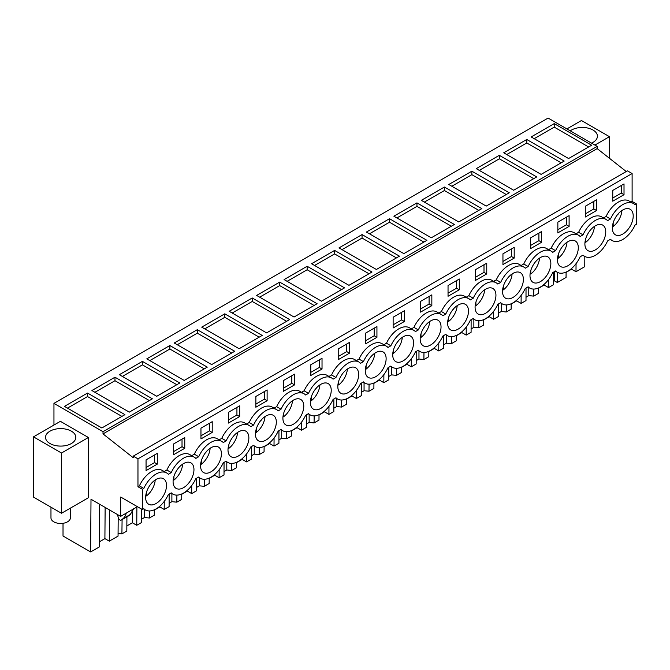 <?xml version="1.0" encoding="UTF-8"?>
<svg xmlns="http://www.w3.org/2000/svg" width="670" height="670" viewBox="0 0 670 670"><rect width="100%" height="100%" fill="white"/><g stroke="black" fill="none" stroke-linecap="round" stroke-linejoin="round"><path stroke-width="1" d="M53.952 403.348L548.102 118.054L597.163 146.387L103.013 431.681L53.952 403.348L53.952 425.065M626.249 171.528L597.163 148.598L597.163 146.387M597.163 148.598L103.013 433.892L133.288 457.761L133.288 456.128L627.438 170.833L632.111 173.53L632.111 201.427L636.5 203.965L636.5 224.249L635.051 225.087A21.356 12.328 -60 0 1 622.773 239.466A21.356 12.328 -60 0 1 612.095 240.522A21.356 12.328 -60 0 1 610.496 239.265L607.598 240.932A21.356 12.328 -60 0 1 595.32 255.312A21.356 12.328 -60 0 1 584.642 256.375A21.356 12.328 -60 0 1 583.042 255.111L580.145 256.786A21.356 12.328 -60 0 1 567.867 271.166A21.356 12.328 -60 0 1 557.189 272.221A21.356 12.328 -60 0 1 555.589 270.965L552.7 272.631A21.356 12.328 -60 0 1 540.414 287.011A21.356 12.328 -60 0 1 529.736 288.075A21.356 12.328 -60 0 1 528.136 286.81L525.246 288.485A21.356 12.328 -60 0 1 512.96 302.865A21.356 12.328 -60 0 1 502.282 303.92A21.356 12.328 -60 0 1 500.683 302.664L497.793 304.331A21.356 12.328 -60 0 1 485.507 318.711A21.356 12.328 -60 0 1 474.837 319.774A21.356 12.328 -60 0 1 473.229 318.51L470.34 320.185A21.356 12.328 -60 0 1 458.054 334.565A21.356 12.328 -60 0 1 447.384 335.62A21.356 12.328 -60 0 1 445.776 334.364L442.887 336.03A21.356 12.328 -60 0 1 430.601 350.41A21.356 12.328 -60 0 1 419.931 351.474A21.356 12.328 -60 0 1 418.323 350.209L415.434 351.884A21.356 12.328 -60 0 1 403.147 366.264A21.356 12.328 -60 0 1 392.478 367.319A21.356 12.328 -60 0 1 390.87 366.063L387.98 367.729A21.356 12.328 -60 0 1 375.703 382.109A21.356 12.328 -60 0 1 365.024 383.173A21.356 12.328 -60 0 1 363.416 381.908L360.527 383.583A21.356 12.328 -60 0 1 348.249 397.963A21.356 12.328 -60 0 1 337.571 399.019A21.356 12.328 -60 0 1 335.963 397.762L333.074 399.429A21.356 12.328 -60 0 1 320.796 413.809A21.356 12.328 -60 0 1 310.118 414.872A21.356 12.328 -60 0 1 308.51 413.608L305.621 415.283A21.356 12.328 -60 0 1 293.343 429.663A21.356 12.328 -60 0 1 282.665 430.718A21.356 12.328 -60 0 1 281.057 429.462L278.167 431.128A21.356 12.328 -60 0 1 265.889 445.508A21.356 12.328 -60 0 1 255.211 446.572A21.356 12.328 -60 0 1 253.603 445.307L250.714 446.982A21.356 12.328 -60 0 1 238.436 461.362A21.356 12.328 -60 0 1 227.758 462.417A21.356 12.328 -60 0 1 226.159 461.161L223.261 462.828A21.356 12.328 -60 0 1 210.983 477.207A21.356 12.328 -60 0 1 200.305 478.271A21.356 12.328 -60 0 1 198.705 477.006L195.808 478.681A21.356 12.328 -60 0 1 183.53 493.061A21.356 12.328 -60 0 1 172.852 494.117A21.356 12.328 -60 0 1 171.252 492.86L168.354 494.527A21.356 12.328 -60 0 1 156.077 508.907A21.356 12.328 -60 0 1 145.398 509.97A21.356 12.328 -60 0 1 143.799 508.706L142.35 509.543L142.35 489.259L143.799 488.422A21.356 12.328 -60 0 1 156.077 474.042A21.356 12.328 -60 0 1 166.755 472.986A21.356 12.328 -60 0 1 168.354 474.243L171.252 472.576A21.356 12.328 -60 0 1 183.53 458.188A21.356 12.328 -60 0 1 194.208 457.133A21.356 12.328 -60 0 1 195.808 458.389L198.705 456.722A21.356 12.328 -60 0 1 210.983 442.342A21.356 12.328 -60 0 1 221.661 441.287A21.356 12.328 -60 0 1 223.261 442.543L226.159 440.877A21.356 12.328 -60 0 1 238.436 426.489A21.356 12.328 -60 0 1 249.114 425.433A21.356 12.328 -60 0 1 250.714 426.69L253.603 425.023A21.356 12.328 -60 0 1 265.889 410.643A21.356 12.328 -60 0 1 276.568 409.588A21.356 12.328 -60 0 1 278.167 410.844L281.057 409.177A21.356 12.328 -60 0 1 293.343 394.789A21.356 12.328 -60 0 1 304.021 393.734A21.356 12.328 -60 0 1 305.621 394.99L308.51 393.324A21.356 12.328 -60 0 1 320.796 378.944A21.356 12.328 -60 0 1 331.466 377.888A21.356 12.328 -60 0 1 333.074 379.145L335.963 377.478A21.356 12.328 -60 0 1 348.249 363.09A21.356 12.328 -60 0 1 358.919 362.034A21.356 12.328 -60 0 1 360.527 363.291L363.416 361.624A21.356 12.328 -60 0 1 375.703 347.244A21.356 12.328 -60 0 1 386.372 346.189A21.356 12.328 -60 0 1 387.98 347.445L390.87 345.779A21.356 12.328 -60 0 1 403.147 331.39A21.356 12.328 -60 0 1 413.826 330.335A21.356 12.328 -60 0 1 415.434 331.591L418.323 329.925A21.356 12.328 -60 0 1 430.601 315.545A21.356 12.328 -60 0 1 441.279 314.49A21.356 12.328 -60 0 1 442.887 315.746L445.776 314.079A21.356 12.328 -60 0 1 458.054 299.691A21.356 12.328 -60 0 1 468.732 298.636A21.356 12.328 -60 0 1 470.34 299.892L473.229 298.225A21.356 12.328 -60 0 1 485.507 283.846A21.356 12.328 -60 0 1 496.185 282.79A21.356 12.328 -60 0 1 497.793 284.047L500.683 282.38A21.356 12.328 -60 0 1 512.96 267.992A21.356 12.328 -60 0 1 523.639 266.936A21.356 12.328 -60 0 1 525.246 268.193L528.136 266.526A21.356 12.328 -60 0 1 540.414 252.146A21.356 12.328 -60 0 1 551.092 251.091A21.356 12.328 -60 0 1 552.7 252.347L555.589 250.68A21.356 12.328 -60 0 1 567.867 236.292A21.356 12.328 -60 0 1 578.545 235.237A21.356 12.328 -60 0 1 580.145 236.493L583.042 234.827A21.356 12.328 -60 0 1 595.32 220.447A21.356 12.328 -60 0 1 605.998 219.391A21.356 12.328 -60 0 1 607.598 220.648L610.496 218.981A21.356 12.328 -60 0 1 622.773 204.593A21.356 12.328 -60 0 1 633.452 203.538A21.356 12.328 -60 0 1 635.051 204.794L636.5 203.965M576.058 263.653L575.991 271.702L584.751 266.652L584.826 256.476M61.506 513.27L88.407 497.735L88.407 437.51L61.506 453.037L61.506 513.27L33.5 497.106L33.5 436.873L61.506 453.037M554.224 123.623L531.159 136.94L568.57 158.539L591.635 145.231L554.224 123.623L554.224 127.116L588.612 146.973M389.505 218.722L366.44 232.038L403.859 253.637L426.916 240.329L389.505 218.722L389.505 222.214L369.463 233.78M416.958 202.876L454.369 224.475L431.312 237.791L393.893 216.192L416.958 202.876L416.958 206.36L396.916 217.934M334.598 250.421L311.542 263.737L348.953 285.336L372.009 272.028L334.598 250.421L334.598 253.913L314.557 265.479M362.051 234.575L399.462 256.175L376.406 269.491L338.995 247.892L362.051 234.575L362.051 238.059L342.01 249.634M499.318 155.323L476.253 168.639L513.664 190.238L536.729 176.93L499.318 155.323L499.318 158.815L479.276 170.381M526.771 139.477L503.706 152.793L541.117 174.393L564.182 161.076L526.771 139.477L526.771 142.961L506.729 154.536M444.411 187.022L481.822 208.63L458.766 221.938L421.346 200.338L444.411 187.022L444.411 190.514L424.37 202.08M471.864 171.177L448.8 184.493L486.219 206.092L509.275 192.776L471.864 171.177L471.864 174.661L451.823 186.235M169.879 345.519L207.298 367.127L184.233 380.434L146.822 358.835L169.879 345.519L169.879 349.011L149.845 360.577M197.332 329.673L174.275 342.99L211.686 364.589L234.751 351.273L197.332 329.673L197.332 333.158L177.29 344.732M114.98 377.218L152.392 398.826L129.327 412.134L91.916 390.535L114.98 377.218L114.98 380.711L94.939 392.277M142.425 361.373L119.369 374.689L156.78 396.288L179.845 382.972L142.425 361.373L142.425 364.857L122.392 376.431M279.691 282.12L317.103 303.728L294.046 317.036L256.635 295.437L279.691 282.12L279.691 285.613L259.65 297.178M307.145 266.275L344.556 287.874L321.5 301.19L284.088 279.591L307.145 266.275L307.145 269.759L287.103 281.333M224.785 313.82L201.729 327.136L239.14 348.735L262.204 335.427L224.785 313.82L224.785 317.312L204.744 328.878M252.238 297.974L229.182 311.29L266.593 332.889L289.649 319.573L252.238 297.974L252.238 301.458L232.197 313.032M87.527 393.072L124.938 414.671L101.874 427.988L64.462 406.389L87.527 393.072L87.527 396.556L67.486 408.13M103.013 433.892L103.013 431.681M133.288 456.128L137.961 458.824L137.961 486.721L142.35 489.259M632.111 173.53L137.961 458.824M194.208 457.133L189.811 454.595A21.356 12.328 -60 0 0 166.855 470.038L164.251 471.538M221.661 441.287L217.264 438.75A21.356 12.328 -60 0 0 194.308 454.185L191.704 455.692M249.114 425.433L244.718 422.896A21.356 12.328 -60 0 0 221.762 438.339L219.157 439.838M276.568 409.588L272.171 407.05A21.356 12.328 -60 0 0 249.215 422.485L246.61 423.993M304.021 393.734L299.624 391.196A21.356 12.328 -60 0 0 276.668 406.64L274.064 408.139M331.466 377.888L327.077 375.351A21.356 12.328 -60 0 0 304.121 390.786L301.517 392.293M358.919 362.034L354.531 359.497A21.356 12.328 -60 0 0 331.575 374.94L328.97 376.44M386.372 346.189L381.984 343.651A21.356 12.328 -60 0 0 359.028 359.087L356.423 360.594M413.826 330.335L409.437 327.798A21.356 12.328 -60 0 0 386.481 343.241L383.877 344.74M441.279 314.49L436.89 311.952A21.356 12.328 -60 0 0 413.934 327.387L411.33 328.895M468.732 298.636L464.344 296.098A21.356 12.328 -60 0 0 441.388 311.542L438.783 313.041M496.185 282.79L491.797 280.253A21.356 12.328 -60 0 0 468.841 295.688L466.236 297.195M523.639 266.936L519.25 264.399A21.356 12.328 -60 0 0 496.286 279.842L493.69 281.341M551.092 251.091L546.703 248.553A21.356 12.328 -60 0 0 523.739 263.988L521.134 265.496M578.545 235.237L574.148 232.699A21.356 12.328 -60 0 0 551.192 248.143L548.588 249.642M605.998 219.391L601.601 216.854A21.356 12.328 -60 0 0 578.645 232.289L576.041 233.797M633.452 203.538L629.055 201A21.356 12.328 -60 0 0 606.099 216.444L603.494 217.943M632.111 201.427L630.947 202.097M166.755 472.986L162.358 470.449A21.356 12.328 -60 0 0 139.402 485.884L137.961 486.721M624.013 194.694L624.013 183.915L612.757 190.414L612.757 201.184L624.013 194.694L621.266 193.102L621.266 185.498M448.037 285.512L459.293 279.013L459.293 289.792L448.037 296.282L448.037 285.512M200.958 428.155L212.214 421.656L212.214 432.435L200.958 438.934L200.958 428.155M173.513 444.009L184.761 437.51L184.761 448.289L173.513 454.788L173.513 444.009M239.667 416.589L228.411 423.088L228.411 412.31L239.667 405.811L239.667 416.589L236.929 414.998L228.411 419.914M486.747 273.938L475.491 280.437L475.491 269.658L486.747 263.159L486.747 273.938L484 272.355L475.491 277.263M541.653 242.239L541.653 231.46L530.397 237.959L530.397 248.738L541.653 242.239L538.906 240.656L538.906 233.043M596.56 210.539L596.56 199.761L585.304 206.26L585.304 217.038L596.56 210.539L593.813 208.956L593.813 201.343M557.85 222.113L569.106 215.614L569.106 226.393L557.85 232.884L557.85 222.113M502.944 253.813L502.944 264.583L514.2 258.092L514.2 247.314L502.944 253.813M431.84 305.637L431.84 294.859L420.584 301.358L420.584 312.136L431.84 305.637L429.093 304.054L429.093 296.442M404.387 321.491L404.387 310.713L393.131 317.212L393.131 327.982L404.387 321.491L401.64 319.9L401.64 312.295M283.318 380.61L294.574 374.111L294.574 384.89L283.318 391.389L283.318 380.61M349.48 353.191L349.48 342.412L338.224 348.911L338.224 359.69L349.48 353.191L346.733 351.599L346.733 343.995M376.934 337.337L365.678 343.836L365.678 333.057L376.934 326.558L376.934 337.337L374.187 335.754L365.678 340.67M322.027 369.036L310.771 375.535L310.771 364.756L322.027 358.257L322.027 369.036L319.28 367.453L310.771 372.369M255.865 396.456L255.865 407.234L267.121 400.735L267.121 389.957L255.865 396.456M157.316 464.134L146.06 470.633L146.06 459.855L157.316 453.356L157.316 464.134L154.569 462.551L146.06 467.467M630.998 224.701A14.757 8.517 -60 0 1 615.395 234.81A14.757 8.517 -60 0 1 614.549 219.358A14.757 8.517 -60 0 1 630.152 209.258A14.757 8.517 -60 0 1 630.998 224.701M493.731 303.946A14.757 8.517 -60 0 1 478.137 314.054A14.757 8.517 -60 0 1 477.291 298.611A14.757 8.517 -60 0 1 492.885 288.502A14.757 8.517 -60 0 1 493.731 303.946M274.105 430.751A14.757 8.517 -60 0 1 258.511 440.852A14.757 8.517 -60 0 1 257.665 425.408A14.757 8.517 -60 0 1 273.268 415.3A14.757 8.517 -60 0 1 274.105 430.751M202.759 457.107A14.757 8.517 -60 0 1 218.361 446.999A14.757 8.517 -60 0 1 219.199 462.451A14.757 8.517 -60 0 1 203.605 472.551A14.757 8.517 -60 0 1 202.759 457.107M312.572 393.709A14.757 8.517 -60 0 1 328.166 383.6A14.757 8.517 -60 0 1 329.012 399.052A14.757 8.517 -60 0 1 313.418 409.152A14.757 8.517 -60 0 1 312.572 393.709M383.918 367.353A14.757 8.517 -60 0 1 368.324 377.453A14.757 8.517 -60 0 1 367.478 362.009A14.757 8.517 -60 0 1 383.072 351.901A14.757 8.517 -60 0 1 383.918 367.353M340.025 377.855A14.757 8.517 -60 0 1 355.619 367.755A14.757 8.517 -60 0 1 356.465 383.198A14.757 8.517 -60 0 1 340.871 393.307A14.757 8.517 -60 0 1 340.025 377.855M285.118 409.554A14.757 8.517 -60 0 1 300.721 399.454A14.757 8.517 -60 0 1 301.559 414.897A14.757 8.517 -60 0 1 285.964 425.006A14.757 8.517 -60 0 1 285.118 409.554M191.754 478.296A14.757 8.517 -60 0 1 176.151 488.405A14.757 8.517 -60 0 1 175.305 472.953A14.757 8.517 -60 0 1 190.908 462.853A14.757 8.517 -60 0 1 191.754 478.296M411.372 351.499A14.757 8.517 -60 0 1 395.777 361.607A14.757 8.517 -60 0 1 394.932 346.156A14.757 8.517 -60 0 1 410.526 336.055A14.757 8.517 -60 0 1 411.372 351.499M504.744 282.757A14.757 8.517 -60 0 1 520.339 272.656A14.757 8.517 -60 0 1 521.185 288.1A14.757 8.517 -60 0 1 505.582 298.209A14.757 8.517 -60 0 1 504.744 282.757M559.651 251.057A14.757 8.517 -60 0 1 575.245 240.957A14.757 8.517 -60 0 1 576.091 256.401A14.757 8.517 -60 0 1 560.489 266.509A14.757 8.517 -60 0 1 559.651 251.057M466.278 319.799A14.757 8.517 -60 0 1 450.684 329.908A14.757 8.517 -60 0 1 449.838 314.456A14.757 8.517 -60 0 1 465.432 304.356A14.757 8.517 -60 0 1 466.278 319.799M230.212 441.254A14.757 8.517 -60 0 1 245.815 431.153A14.757 8.517 -60 0 1 246.652 446.597A14.757 8.517 -60 0 1 231.058 456.706A14.757 8.517 -60 0 1 230.212 441.254M147.852 488.807A14.757 8.517 -60 0 1 163.455 478.698A14.757 8.517 -60 0 1 164.301 494.15A14.757 8.517 -60 0 1 148.698 504.25A14.757 8.517 -60 0 1 147.852 488.807M422.385 330.31A14.757 8.517 -60 0 1 437.979 320.201A14.757 8.517 -60 0 1 438.825 335.645A14.757 8.517 -60 0 1 423.231 345.753A14.757 8.517 -60 0 1 422.385 330.31M532.198 266.911A14.757 8.517 -60 0 1 547.792 256.803A14.757 8.517 -60 0 1 548.638 272.246A14.757 8.517 -60 0 1 533.035 282.355A14.757 8.517 -60 0 1 532.198 266.911M603.544 240.547A14.757 8.517 -60 0 1 587.942 250.655A14.757 8.517 -60 0 1 587.104 235.212A14.757 8.517 -60 0 1 602.698 225.103A14.757 8.517 -60 0 1 603.544 240.547M136.915 506.403L136.915 506.981L120.659 516.361L120.659 497.023L142.35 509.543M120.659 516.361L91.003 499.234L90.601 551.946L99.361 546.888L99.679 504.25M118.196 517.148L118.054 536.092L109.294 541.151L104.905 538.613L99.395 541.795M63.022 523.303L63.022 536.025L90.601 551.946M575.991 271.702L571.602 269.173L566.091 272.347M566.1 272.07L566.058 277.439L557.298 282.497L557.373 272.33M553.454 281.375L554.408 280.831L557.298 282.497M553.479 272.179L553.445 284.725L548.537 287.556L544.149 285.018L538.638 288.201M538.646 287.916L538.605 293.293L533.697 296.123L528.772 295.621L526 297.229M526.025 288.033L526 300.57L521.093 303.401L516.696 300.872L511.193 304.046M511.193 303.77L511.151 309.138L506.244 311.977L501.319 311.475L498.547 313.074M498.572 303.878L498.547 316.424L493.639 319.255L489.242 316.717L483.74 319.9M483.74 319.615L483.698 324.992L478.79 327.823L473.866 327.32L471.102 328.928M471.119 319.732L471.094 332.27L466.186 335.101L461.789 332.571L456.287 335.745M456.287 335.469L456.245 340.837L451.337 343.677L446.413 343.174L443.649 344.774M443.666 335.578L443.641 348.124L438.733 350.954L434.336 348.417L428.833 351.599M428.833 351.315L428.792 356.691L423.884 359.522L418.968 359.028L416.196 360.628M416.212 351.432L416.187 363.969L411.279 366.8L406.883 364.271L401.38 367.445M401.38 367.168L401.338 372.545L396.431 375.376L391.514 374.873L388.742 376.473M388.759 367.277L388.734 379.823L383.826 382.654L379.429 380.116L373.927 383.299M373.927 383.014L373.885 388.391L368.977 391.221L364.061 390.727L361.289 392.327M361.306 383.131L361.281 395.668L356.373 398.499L351.976 395.97L346.474 399.144M346.474 398.868L346.432 404.245L341.524 407.075L336.608 406.573L333.836 408.172M333.853 398.977L333.828 411.522L328.92 414.353L324.523 411.816L319.021 414.998M319.021 414.713L318.979 420.09L314.071 422.921L309.155 422.427L306.383 424.026M306.399 414.831L306.374 427.368L301.466 430.199L297.078 427.669L291.567 430.844M291.567 430.567L291.525 435.944L286.618 438.775L281.702 438.272L278.929 439.872M278.946 430.676L278.921 443.222L274.013 446.053L269.625 443.515L264.114 446.697M264.114 446.413L264.072 451.789L259.164 454.62L254.248 454.126L251.476 455.726M251.501 446.53L251.468 459.067L246.56 461.898L242.172 459.369L236.661 462.543M236.661 462.267L236.619 467.643L231.72 470.474L226.795 469.971L224.023 471.571M224.048 462.375L224.015 474.921L219.107 477.752L214.718 475.214L209.208 478.397M209.208 478.112L209.174 483.489L204.266 486.319L199.342 485.825L196.57 487.425M196.595 478.229L196.561 490.767L191.654 493.597L187.265 491.068L181.754 494.242M181.754 493.966L181.721 499.343L176.813 502.173L171.889 501.671L169.116 503.27M169.142 494.075L169.108 506.62L164.2 509.451L159.812 506.914L154.301 510.096M154.309 509.811L154.267 515.188L149.36 518.019L144.435 517.525L141.663 519.124M141.688 509.167L141.655 522.466L136.747 525.297L132.358 522.768L126.848 525.942M126.923 516.805L126.814 531.042L121.907 533.873L118.071 533.479M594.91 145.08L609.457 136.68L609.457 158.287M609.457 136.68L581.46 120.516L566.904 128.916M570.287 130.868A15.142 8.743 180 0 1 587.163 127.928A15.142 8.743 180 0 1 597.422 136.203A15.142 8.743 180 0 1 596.811 138.665A15.142 8.743 180 0 1 591.526 143.129M33.5 436.873L60.401 421.338L88.407 437.51M534.183 138.682L554.224 127.116M423.901 242.071L389.505 222.214M451.354 226.217L416.958 206.36M368.994 273.77L334.598 253.913M396.447 257.916L362.051 238.059M533.705 178.672L499.318 158.815M561.159 162.818L526.771 142.961M478.799 210.372L444.411 190.514M506.252 194.518L471.864 174.661M204.275 368.868L169.879 349.011M231.728 353.015L197.332 333.158M149.368 400.568L114.98 380.711M176.821 384.714L142.425 364.857M314.088 305.47L279.691 285.613M341.541 289.616L307.145 269.759M259.181 337.169L224.785 317.312M286.634 321.315L252.238 301.458M121.915 416.413L87.527 396.556M166.855 470.038L171.252 472.576M194.308 454.185L198.705 456.722M221.762 438.339L226.159 440.877M249.215 422.485L253.603 425.023M276.668 406.64L281.057 409.177M304.121 390.786L308.51 393.324M331.575 374.94L335.963 377.478M359.028 359.087L363.416 361.624M386.481 343.241L390.87 345.779M413.934 327.387L418.323 329.925M441.388 311.542L445.776 314.079M468.841 295.688L473.229 298.225M496.286 279.842L500.683 282.38M523.739 263.988L528.136 266.526M551.192 248.143L555.589 250.68M578.645 232.289L583.042 234.827M606.099 216.444L610.496 218.981M139.402 485.884L143.799 488.422M621.266 193.102L612.757 198.019M459.293 289.792L456.546 288.201L456.546 280.596M456.546 288.201L448.037 293.117M212.214 432.435L209.476 430.852L209.476 423.239M209.476 430.852L200.958 435.768M184.761 448.289L182.022 446.697L182.022 439.093M182.022 446.697L173.513 451.614M236.929 414.998L236.929 407.394M484 272.355L484 264.742M538.906 240.656L530.397 245.563M593.813 208.956L585.304 213.864M569.106 226.393L566.359 224.802L566.359 217.197M566.359 224.802L557.85 229.718M514.2 258.092L511.453 256.501L511.453 248.897M511.453 256.501L502.944 261.417M429.093 304.054L420.584 308.962M401.64 319.9L393.131 324.816M294.574 384.89L291.827 383.299L291.827 375.694M291.827 383.299L283.318 388.215M346.733 351.599L338.224 356.515M374.187 335.754L374.187 328.141M319.28 367.453L319.28 359.84M267.121 400.735L264.374 399.153L264.374 391.54M264.374 399.153L255.865 404.069M154.569 462.551L154.569 454.938M122.091 519.593L121.907 533.873M136.747 525.297L136.889 506.989M144.435 509.409L144.435 517.525M149.452 510.967L149.36 518.019M164.2 509.451L164.267 501.394M171.889 493.564L171.889 501.671M176.897 495.122L176.813 502.173M191.654 493.597L191.72 485.549M199.342 477.71L199.342 485.825M204.35 479.268L204.266 486.319M219.107 477.752L219.165 469.695M226.795 461.865L226.795 469.971M231.803 463.422L231.72 470.474M246.56 461.898L246.619 453.85M254.248 446.011L254.248 454.126M259.257 447.568L259.164 454.62M274.013 446.053L274.072 437.996M281.702 430.165L281.702 438.272M286.71 431.723L286.618 438.775M301.466 430.199L301.525 422.15M309.155 414.311L309.155 422.427M314.163 415.869L314.071 422.921M328.92 414.353L328.978 406.296M336.608 398.466L336.608 406.573M341.616 400.024L341.524 407.075M356.373 398.499L356.432 390.451M364.061 382.612L364.061 390.727M369.07 384.17L368.977 391.221M383.826 382.654L383.885 374.597M391.514 366.766L391.514 374.873M396.523 368.324L396.431 375.376M411.279 366.8L411.338 358.752M418.968 350.913L418.968 359.028M423.976 352.47L423.884 359.522M438.733 350.954L438.791 342.898M446.413 335.067L446.413 343.174M451.429 336.625L451.337 343.677M466.186 335.101L466.245 327.052M473.866 319.213L473.866 327.32M478.882 320.771L478.79 327.823M493.639 319.255L493.698 311.198M501.319 303.368L501.319 311.475M506.336 304.925L506.244 311.977M521.093 303.401L521.151 295.353M528.772 287.514L528.772 295.621M533.789 289.072L533.697 296.123M548.537 287.556L548.604 279.499M554.408 271.651L554.408 280.831M133.799 508.471L130.34 514.459L128.514 515.875M117.577 514.577A3.886 2.245 -120 0 0 117.836 516.034L118.498 518.052A2.328 1.348 -120 0 0 121.153 520.129A2.328 1.348 -120 0 0 121.253 520.062L122.878 518.773A23.291 13.45 -120 0 0 126.253 513.136M109.294 541.151L109.537 509.937M571.602 269.173L571.611 268.461M104.905 538.613L105.14 507.399M544.149 285.018L544.157 284.315M516.696 300.872L516.704 300.16M489.242 316.717L489.251 316.014M461.789 332.571L461.798 331.859M434.336 348.417L434.344 347.713M406.883 364.271L406.891 363.559M379.429 380.116L379.438 379.413M351.976 395.97L351.984 395.258M324.523 411.816L324.531 411.112M297.078 427.669L297.078 426.958M269.625 443.515L269.625 442.811M242.172 459.369L242.172 458.657M214.718 475.214L214.718 474.511M187.265 491.068L187.265 490.356M159.812 506.914L159.812 506.21M132.358 522.768L132.442 512.014M46.146 434.889A15.142 8.743 180 0 1 62.829 428.7A15.142 8.743 180 0 1 75.819 437.351A15.142 8.743 180 0 1 75.207 439.813A15.142 8.743 180 0 1 58.524 446.002A15.142 8.743 180 0 1 45.535 437.351A15.142 8.743 180 0 1 46.146 434.889M70.384 508.145L70.384 517.868A9.707 5.603 180 0 1 62.059 523.412A9.707 5.603 180 0 1 51.364 519.443A9.707 5.603 180 0 1 50.97 517.868L50.97 507.19M621.911 210.522A14.757 8.517 -60 0 1 619.742 218.202A14.757 8.517 -60 0 1 613.167 226.477L612.472 226.075M618.217 213.822A9.841 5.678 -60 0 1 618.142 214.174L617.715 214.425M613.167 222.884L613.167 226.477M594.466 226.368A14.757 8.517 -60 0 1 592.288 234.056A14.757 8.517 -60 0 1 585.714 242.322L585.019 241.929M590.764 229.676A9.841 5.678 -60 0 1 590.689 230.028L590.262 230.271M585.714 238.738L585.714 242.322M567.013 242.222A14.757 8.517 -60 0 1 564.835 249.902A14.757 8.517 -60 0 1 558.261 258.176L557.566 257.774M563.311 245.522A9.841 5.678 -60 0 1 563.236 245.873L562.808 246.125M558.261 254.583L558.261 258.176M539.559 258.067A14.757 8.517 -60 0 1 537.382 265.755A14.757 8.517 -60 0 1 530.808 274.022L530.112 273.628M535.858 261.375A9.841 5.678 -60 0 1 535.782 261.727L535.355 261.97M530.808 270.437L530.808 274.022M512.106 273.921A14.757 8.517 -60 0 1 509.929 281.601A14.757 8.517 -60 0 1 503.354 289.875L502.659 289.474M508.404 277.221A9.841 5.678 -60 0 1 508.329 277.573L507.902 277.824M503.354 286.283L503.354 289.875M484.653 289.767A14.757 8.517 -60 0 1 482.475 297.455A14.757 8.517 -60 0 1 475.901 305.721L475.206 305.327M480.951 293.075A9.841 5.678 -60 0 1 480.876 293.427L480.449 293.669M475.901 302.137L475.901 305.721M457.2 305.621A14.757 8.517 -60 0 1 455.022 313.3A14.757 8.517 -60 0 1 448.448 321.575L447.753 321.173M453.498 308.92A9.841 5.678 -60 0 1 453.423 309.272L452.995 309.523M448.448 317.982L448.448 321.575M429.746 321.466A14.757 8.517 -60 0 1 427.569 329.154A14.757 8.517 -60 0 1 420.995 337.42L420.299 337.027M426.045 324.774A9.841 5.678 -60 0 1 425.969 325.126L425.542 325.369M420.995 333.836L420.995 337.42M402.293 337.32A14.757 8.517 -60 0 1 400.116 345A14.757 8.517 -60 0 1 393.541 353.274L392.846 352.872M398.591 340.62A9.841 5.678 -60 0 1 398.516 340.971L398.089 341.223M393.541 349.681L393.541 353.274M374.84 353.165A14.757 8.517 -60 0 1 372.662 360.854A14.757 8.517 -60 0 1 366.088 369.12L365.401 368.726M371.147 356.474A9.841 5.678 -60 0 1 371.063 356.825L370.636 357.068M366.088 365.535L366.088 369.12M347.387 369.019A14.757 8.517 -60 0 1 345.209 376.699A14.757 8.517 -60 0 1 338.635 384.974L337.948 384.572M343.693 372.319A9.841 5.678 -60 0 1 343.609 372.671L343.182 372.922M338.635 381.381L338.635 384.974M319.933 384.865A14.757 8.517 -60 0 1 317.756 392.553A14.757 8.517 -60 0 1 311.182 400.819L310.495 400.425M316.24 388.173A9.841 5.678 -60 0 1 316.156 388.525L315.729 388.767M311.182 397.235L311.182 400.819M292.48 400.719A14.757 8.517 -60 0 1 290.303 408.399A14.757 8.517 -60 0 1 283.728 416.673L283.041 416.271M288.787 404.018A9.841 5.678 -60 0 1 288.703 404.37L288.276 404.621M283.728 413.08L283.728 416.673M265.027 416.564A14.757 8.517 -60 0 1 262.849 424.252A14.757 8.517 -60 0 1 256.283 432.519L255.588 432.125M261.334 419.872A9.841 5.678 -60 0 1 261.25 420.224L260.823 420.467M256.283 428.934L256.283 432.519M237.574 432.418A14.757 8.517 -60 0 1 235.396 440.098A14.757 8.517 -60 0 1 228.83 448.372L228.135 447.97M233.88 435.718A9.841 5.678 -60 0 1 233.797 436.069L233.369 436.321M228.83 444.78L228.83 448.372M210.12 448.264A14.757 8.517 -60 0 1 207.951 455.952A14.757 8.517 -60 0 1 201.377 464.218L200.682 463.824M206.427 451.572A9.841 5.678 -60 0 1 206.343 451.923L205.916 452.166M201.377 460.633L201.377 464.218M182.667 464.117A14.757 8.517 -60 0 1 180.498 471.797A14.757 8.517 -60 0 1 173.924 480.072L173.228 479.67M178.974 467.417A9.841 5.678 -60 0 1 178.89 467.769L178.463 468.02M173.924 476.479L173.924 480.072M155.214 479.963A14.757 8.517 -60 0 1 153.045 487.651A14.757 8.517 -60 0 1 146.47 495.926L145.775 495.524M151.52 483.271A9.841 5.678 -60 0 1 151.445 483.623L151.01 483.866M146.47 492.333L146.47 495.926M122.878 518.773L130.34 514.459M121.253 520.062L128.715 515.758M170.959 493.028L172.852 494.117M198.412 477.174L200.305 478.271M225.865 461.329L227.758 462.417M253.319 445.475L255.211 446.572M280.772 429.629L282.665 430.718M308.225 413.775L310.118 414.872M335.678 397.93L337.571 399.019M363.132 382.076L365.024 383.173M390.585 366.23L392.478 367.319M418.038 350.377L419.931 351.474M445.491 334.531L447.384 335.62M472.945 318.677L474.837 319.774M500.398 302.832L502.282 303.92M527.843 286.978L529.736 288.075M555.296 271.132L557.189 272.221M582.749 255.278L584.642 256.375M610.202 239.433L612.095 240.522M143.506 508.873L145.398 509.97M121.153 520.129L128.623 515.825"/></g></svg>

